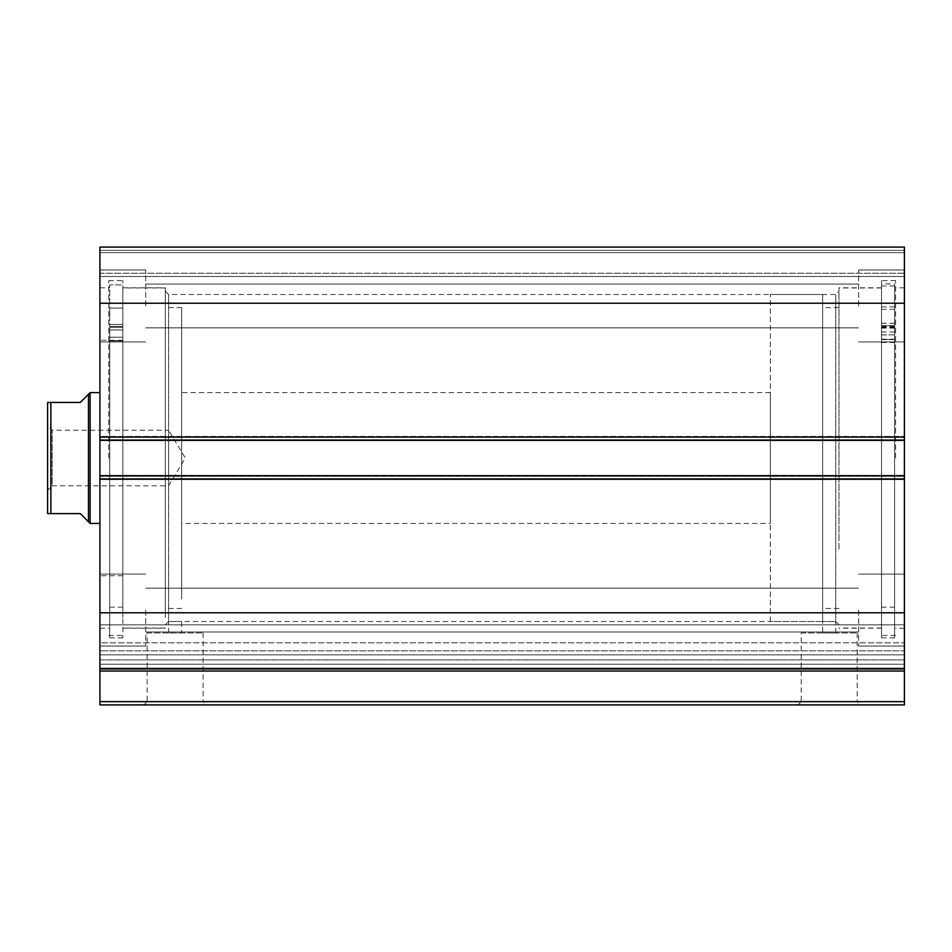 <?xml version="1.0" encoding="UTF-8"?>
<svg xmlns="http://www.w3.org/2000/svg" width="952" height="952" viewBox="0 0 952 952"><rect width="100%" height="100%" fill="white"/><g stroke="black" fill="none" stroke-linecap="round" stroke-linejoin="round"><path stroke-width="0.71" stroke-dasharray="4.76 3.57" d="M109.73 326.465L109.73 340.935L109.73 329.963L109.73 337.234L122.82 337.222L122.82 607.138L122.82 337.222L109.73 337.222L109.73 637.876L109.73 284.922L122.82 284.922L122.82 637.876L122.82 284.922L122.82 327.274L122.82 284.922L109.73 284.922L109.73 326.465L122.82 326.465L109.73 326.465M122.82 316.266L122.82 308.091L122.82 316.266M109.73 316.266L109.73 308.091L109.73 316.266M109.73 337.222L122.82 337.234L122.82 327.274L122.82 340.935L122.82 329.963L122.82 337.234L109.73 337.234M881.504 549.173L881.504 287.956L881.504 549.173M838.998 549.173L838.998 287.956L838.998 549.173M838.998 538.653L838.998 307.579L838.998 538.653M822.647 538.653L822.647 307.579L822.647 538.653M904.4 661.283L904.4 642.838L99.924 642.838L99.924 624.845L99.924 671.029L904.4 671.029L904.4 668.066L99.924 668.066L904.4 668.066L904.4 661.283M904.4 478.939L904.4 668.947L99.924 668.947L904.4 668.947L904.4 624.845L904.4 650.859L99.924 650.859L99.924 659.903L904.4 659.903L99.924 659.903L99.924 478.939L904.4 478.939L904.4 475.679L904.4 479.594L904.4 475.679L99.924 475.679L99.924 478.939M147.155 632.973L203.121 632.973L147.155 632.973L147.155 701.648L203.121 701.648L206.394 704.92L143.883 704.92L206.394 704.92M203.121 632.973L203.121 701.648L147.155 701.648L143.883 704.92M801.203 632.973L857.169 632.973L801.203 632.973L801.203 701.648L857.169 701.648L860.429 704.92L797.931 704.92L860.429 704.92M857.169 632.973L857.169 701.648L801.203 701.648L797.931 704.92M838.998 458.019L838.998 287.801L838.998 458.019M838.998 624.798L835.725 621.525L822.647 621.525L835.725 621.525L835.725 294.501L835.725 632.973L822.647 632.973L835.725 632.973M165.327 458.019L165.327 287.801L165.327 458.019M165.327 624.798L168.599 621.525L181.677 621.525L168.599 621.525L168.599 294.501L168.599 632.973L181.677 632.973L168.599 632.973M822.647 294.501L770.323 294.501L770.323 621.525L822.647 621.525L822.647 294.501L822.647 632.973M822.647 621.525L181.677 621.525L181.677 632.973M881.504 458.019L881.504 280.602L881.504 458.019M895.57 458.019L895.57 280.602L895.57 458.019M904.4 458.019L904.4 287.801L904.4 458.019M122.82 458.019L122.82 280.602L122.82 458.019M108.754 458.019L108.754 280.602L108.754 458.019M99.924 458.019L99.924 287.801L99.924 458.019M99.924 305.949L99.924 269.975L99.924 305.949M145.704 305.949L145.704 269.975L145.704 305.949M99.924 610.077L99.924 646.051L99.924 610.077M145.704 610.077L145.704 646.051L145.704 610.077M904.4 305.949L904.4 269.975L904.4 305.949M858.621 305.949L858.621 269.975L858.621 305.949M904.4 610.077L904.4 646.051L904.4 610.077M858.621 610.077L858.621 646.051L858.621 610.077M904.4 437.087L99.924 437.087L99.924 440.359L904.4 440.359L904.4 247.08L904.4 252.649L904.4 247.08L99.924 247.08L99.924 252.649L99.924 247.08L904.4 247.08L99.924 247.08L99.924 303.248L904.4 303.248M904.4 273.248L904.4 252.649L904.4 276.52L904.4 273.248L99.924 273.248L99.924 252.649L99.924 276.52L99.924 273.248L904.4 273.248M904.4 476.321L904.4 475.679L99.924 475.679L99.924 476.321L99.924 436.433L99.924 440.359L904.4 440.359L904.4 479.594L904.4 476.321L99.924 476.321L99.924 479.594L99.924 476.321L904.4 476.321M904.4 642.838L904.4 659.903L904.4 650.859L99.924 650.859L99.924 638.256L99.924 654.845L99.924 642.838L904.4 642.838M904.4 701.648L99.924 701.648L99.924 704.92L904.4 704.92L904.4 671.029M99.924 437.087L99.924 303.248M99.924 436.433L99.924 439.705L99.924 436.433L904.4 436.433L99.924 436.433M99.924 668.947L99.924 654.845L99.924 668.947L904.4 668.947M99.924 701.648L99.924 671.029M904.4 612.779L99.924 612.779M99.924 479.594L904.4 479.594L99.924 479.594M99.924 440.359L904.4 440.359M99.924 475.679L904.4 475.679M99.924 252.649L904.4 252.649L99.924 252.649M904.4 276.52L99.924 276.52L904.4 276.52M181.677 599.117L181.677 307.579L181.677 599.117M165.327 599.117L165.327 307.579L165.327 599.117M99.924 396.663L99.924 523.422L99.924 396.663M181.677 396.663L181.677 523.422L181.677 396.663M122.82 568.439L122.82 340.28L122.82 568.439M99.924 568.439L99.924 340.28L99.924 568.439M165.327 617.515L165.327 287.956L165.327 617.515M122.82 617.515L122.82 287.956L122.82 617.515M47.6 490.387L52.181 485.806L52.181 430.221L168.599 430.221L168.599 485.806L168.599 430.221L185.295 458.019L168.599 485.806L52.181 485.806L52.181 430.221L47.6 425.639M88.476 394.247L88.476 521.779L80.301 513.604L50.872 513.604L50.872 402.422L80.301 402.422L88.476 394.247M90.119 392.605L90.119 523.422M770.323 523.422L770.323 392.605L770.323 523.422L181.677 523.422M770.323 392.605L181.677 392.605M770.323 621.525L770.323 294.501M47.6 402.422L47.6 513.604M894.594 283.91L894.594 339.471L894.594 328.012L894.594 334.89L881.504 334.878L881.504 607.138L881.504 339.614L894.594 339.614L894.594 331.962L894.594 342.458L894.594 286.017L894.594 637.876L894.594 283.91L881.504 283.91L881.504 339.471L881.504 328.012L881.504 334.89L894.594 334.89L894.594 607.138L894.594 339.614L881.504 339.638L881.504 331.962L881.504 342.458L881.504 286.017L881.504 637.876L881.504 283.91M881.504 314.886L881.504 323.24L881.504 314.886M894.594 314.886L894.594 323.24L894.594 314.886M881.504 317.361L881.504 325.715L881.504 317.361M894.594 317.361L894.594 325.715L894.594 317.361M894.594 286.017L881.504 286.017M109.73 327.274L122.82 327.274L109.73 327.274M109.73 340.84L122.82 340.84L109.73 340.84M109.73 340.685L122.82 340.685L109.73 340.685M99.924 439.705L904.4 439.705L99.924 439.705M904.4 250.352L99.924 250.352L904.4 250.352M904.4 654.845L99.924 654.845L904.4 654.845M904.4 664.246L99.924 664.246L904.4 664.246M894.594 325.703L881.504 325.703L894.594 325.715M894.594 327.298L881.504 327.298M894.594 328.107L881.504 328.107M894.594 342.351L881.504 342.351M894.594 342.208L881.504 342.208M894.594 339.388L881.504 339.388M894.594 326.5L881.504 326.5M894.594 339.209L881.504 339.209M109.73 308.091L122.82 308.091L109.73 308.091M109.73 607.138L122.82 607.138M109.73 637.876L122.82 637.876M109.73 324.442L122.82 324.442L109.73 324.442M109.73 340.935L122.82 340.935L109.73 340.935M109.73 329.963L122.82 329.963L109.73 329.963M881.504 287.956L838.998 287.956M838.998 307.579L822.647 307.579M838.998 608.447L822.647 608.447M881.504 628.07L838.998 628.07M904.4 624.845L99.924 624.845L904.4 624.845M165.327 291.229L168.599 294.501L835.725 294.501L838.998 291.229M881.504 628.225L838.998 628.225M895.57 635.424L881.504 635.424M904.4 628.225L895.57 628.225M122.82 287.801L165.327 287.801M108.754 280.602L122.82 280.602M99.924 287.801L108.754 287.801M145.704 269.975L99.924 269.975L145.704 269.975M145.704 574.104L99.924 574.104L145.704 574.104M858.621 269.975L904.4 269.975L858.621 269.975M858.621 574.104L904.4 574.104L858.621 574.104M145.704 588.169L858.621 588.169L145.704 588.169M145.704 284.041L858.621 284.041L145.704 284.041M145.704 327.857L858.621 327.857L145.704 327.857M145.704 631.985L858.621 631.985L145.704 631.985M858.621 646.051L904.4 646.051L858.621 646.051M858.621 341.923L904.4 341.923L858.621 341.923M145.704 646.051L99.924 646.051L145.704 646.051M145.704 341.923L99.924 341.923L145.704 341.923M99.924 628.225L108.754 628.225M108.754 635.424L122.82 635.424M122.82 628.225L165.327 628.225M904.4 287.801L895.57 287.801M895.57 280.602L881.504 280.602M881.504 287.801L838.998 287.801M181.677 307.579L165.327 307.579M122.82 340.28L99.924 340.28M165.327 287.956L122.82 287.956M165.327 628.07L122.82 628.07M122.82 575.746L99.924 575.746M181.677 608.447L165.327 608.447M894.594 306.889L881.504 306.889M894.594 309.364L881.504 309.364M894.594 607.138L881.504 607.138M894.594 637.876L881.504 637.876M894.594 323.24L881.504 323.24M894.594 342.458L881.504 342.458M894.594 331.962L881.504 331.962M894.594 328.012L881.504 328.012M894.594 339.471L881.504 339.471"/><path stroke-width="1.43" d="M904.4 303.248L99.924 303.248L99.924 247.08L904.4 247.08L904.4 440.359L99.924 440.359L99.924 475.679L904.4 475.679L904.4 440.359M904.4 475.679L904.4 704.92L99.924 704.92L99.924 701.648L904.4 701.648M904.4 671.029L99.924 671.029L99.924 701.648M99.924 671.029L99.924 612.779L904.4 612.779M904.4 478.939L99.924 478.939L99.924 612.779M99.924 478.939L99.924 475.679M99.924 440.359L99.924 437.087L904.4 437.087M99.924 303.248L99.924 437.087M904.4 668.947L99.924 668.947M47.6 425.639L47.6 490.387L47.6 425.639M88.476 394.247L80.301 402.422L47.6 402.422L50.872 402.422L50.872 513.604L80.301 513.604L88.476 521.779L88.476 394.247L90.119 392.605L99.924 392.605M88.476 521.779L90.119 523.422L90.119 392.605M99.924 523.422L90.119 523.422M50.872 513.604L48.707 513.604M47.6 513.604L47.6 402.422"/></g></svg>
